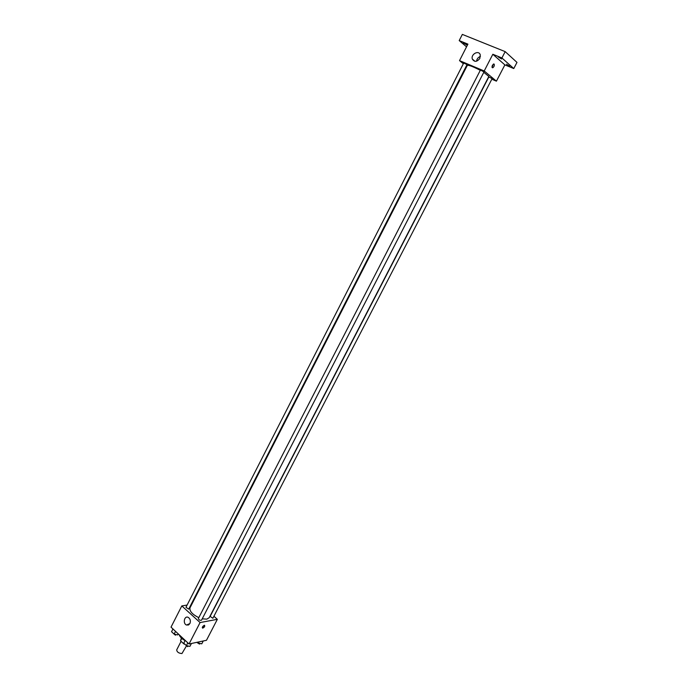 <?xml version="1.0" encoding="UTF-8"?>
<svg xmlns="http://www.w3.org/2000/svg" width="688" height="688" viewBox="0 0 688 688"><rect width="100%" height="100%" fill="white"/><g stroke="black" fill="none" stroke-linecap="round" stroke-linejoin="round"><path stroke-width="1.03" d="M181.09 641.319L176.696 649.885C176.979 652.086 178.734 653.308 181.95 653.548L186.173 646.385M184.031 643.426L183.799 643.873L180.531 640.795L181.4 638.043M183.799 643.873L185.038 644.372M181.77 638.378L180.531 640.795M179.215 634.8C179.921 636.907 181.864 638.851 185.063 640.631M187.291 624.902L188.237 625.108L187.291 624.902M214.097 616.414L217.348 619.329L206.469 640.296L189.037 643.985L171.02 627.138L181.821 605.922L187.093 605.07M202.22 618.839L206.839 619.14L209.255 617.652L488.841 76.463L483.784 72.317M480.293 70.331C472.983 66.555 468.657 64.913 467.315 65.403L190.026 607.762C189.32 611.056 192.244 614.358 198.798 617.669M217.348 619.329L200.079 622.554L181.821 605.922M188.71 609.138L467.04 64.603L463.712 63.029L185.966 607.28L188.71 609.138M212.876 618.263L492.152 78.57L488.815 77.004L210.141 616.388L212.876 618.263M201.532 620.172C199.993 620.55 198.935 620.008 198.35 618.529L480.439 70.047L484.008 71.887L201.532 620.172M200.079 622.554L189.037 643.985M189.905 623.569L186.517 625.039C182.621 623.612 184.324 615.485 188.142 617.325C190.284 618.744 190.868 620.817 189.905 623.569M204.319 625.289L204.508 625.272C205.084 626.312 204.465 627.284 202.65 628.17C202.023 627.293 202.573 626.329 204.319 625.289M204.216 625.315L202.281 627.525M492.066 79.318L496.426 81.158L484.214 70.976L459.515 60.63L463.342 63.743M501.913 57.955L505.181 51.626L516.98 62.402L513.781 68.551L501.913 57.955L492.832 54.266L484.214 70.976M496.426 81.158L504.863 64.896L513.781 68.551M505.181 51.626L462.345 34.4L459.206 40.583L466.541 46.836M459.515 60.63L467.917 44.127L459.206 40.583M479.837 58.42C476.956 62.023 474.462 62.247 472.346 59.091C470.566 54.232 478.882 49.751 480.25 54.859L479.837 58.42M504.863 64.896L492.832 54.266M494.122 64.079C494.603 65.515 494.13 66.753 492.72 67.794C491.593 66.882 491.903 65.618 493.649 63.984L494.122 64.079M493.425 64.07L492.032 67.338M476.56 61.198C476.904 58.824 478.194 57.233 480.413 56.442M467.358 45.236L463.402 42.966L467.53 44.883M506.488 64.216L509.653 66.186L506.488 64.216M498.327 56.966L501.561 58.987L498.327 56.966M191.436 643.478L189.914 646.385L186.379 645.628L183.756 643.168L185.192 640.382M191.41 643.478L189.914 646.385M187.815 642.833L186.379 645.628M185.055 644.389L187.618 646.651L188.22 646.023M178.235 633.889L177.65 634.912L174.124 634.138L171.553 631.73L172.963 628.961M178.192 633.846L177.65 634.912M175.543 631.369L174.124 634.138M172.86 632.96L175.397 635.196L176.016 634.551M203.261 640.975L201.782 643.83L198.325 643.082L197.387 642.214M198.944 641.887L198.325 643.082M196.751 642.351L199.511 644.097L200.096 643.469M189.174 624.549L186.517 625.039M492.126 67.553L492.72 67.794M475.03 61.335L472.346 59.091"/></g></svg>
